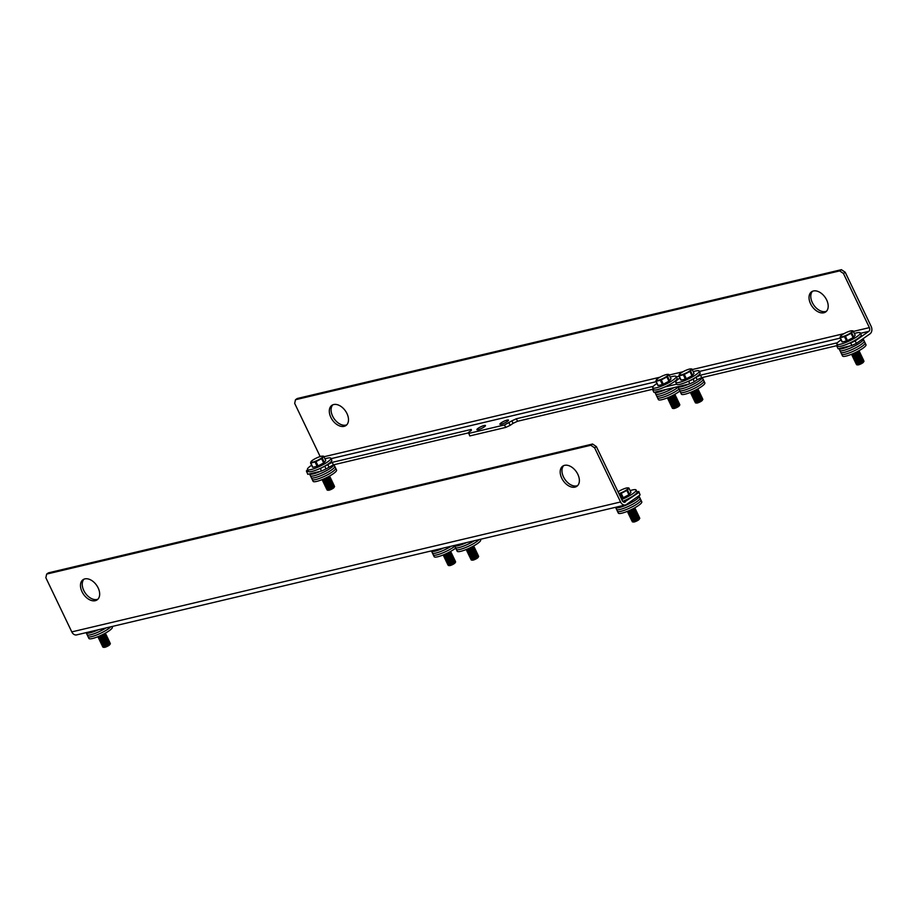 <?xml version="1.0" encoding="UTF-8"?>
<svg xmlns="http://www.w3.org/2000/svg" width="917" height="917" viewBox="0 0 917 917"><rect width="100%" height="100%" fill="white"/><g stroke="black" fill="none" stroke-linecap="round" stroke-linejoin="round"><path stroke-width="1.38" d="M477.665 556.138L478.296 556.16A4.138 0.791 154.4 0 1 478.617 556.47A4.138 0.791 154.4 0 1 476.187 558.304A4.138 0.791 154.4 0 1 472.301 559.897A4.138 0.791 154.4 0 1 471.292 559.978A4.138 0.791 154.4 0 1 471.258 559.53L471.625 559.026M471.464 560.012A3.932 0.745 -25.6 0 0 471.567 560.069A3.932 0.745 -25.6 0 0 471.751 560.092A3.932 0.745 -25.6 0 0 472.519 559.989A3.932 0.745 -25.6 0 0 478.422 556.894A3.932 0.745 -25.6 0 0 478.514 556.734A3.932 0.745 -25.6 0 0 478.536 556.619M472.977 546.314L472.713 546.681A3.152 0.596 154.4 0 1 467.979 549.157A3.152 0.596 154.4 0 1 467.361 549.237L466.512 549.799A4.218 0.802 154.4 0 0 466.742 550.28A4.218 0.802 154.4 0 0 467.567 550.166A4.218 0.802 154.4 0 0 473.906 546.853A4.218 0.802 154.4 0 0 473.676 546.36L472.966 546.337M473.906 546.853L473.241 547.77A3.152 0.596 154.4 0 1 468.495 550.246A3.152 0.596 154.4 0 1 467.876 550.326L466.742 550.28M473.493 547.426L474.204 547.449A4.218 0.802 154.4 0 1 474.433 547.942A4.218 0.802 154.4 0 1 468.094 551.255A4.218 0.802 154.4 0 1 467.269 551.369A4.218 0.802 154.4 0 1 467.028 550.888L467.452 550.315M474.433 547.942L473.757 548.859A3.152 0.596 154.4 0 1 469.023 551.335A3.152 0.596 154.4 0 1 468.404 551.415L467.269 551.369M474.009 548.515L474.719 548.538A4.218 0.802 154.4 0 1 474.949 549.031A4.218 0.802 154.4 0 1 468.621 552.343A4.218 0.802 154.4 0 1 467.785 552.458A4.218 0.802 154.4 0 1 467.555 551.977L467.979 551.404M474.949 549.031L474.284 549.948A3.152 0.596 154.4 0 1 469.538 552.424A3.152 0.596 154.4 0 1 468.919 552.504L467.785 552.458M474.536 549.604L475.247 549.627A4.218 0.802 154.4 0 1 475.476 550.12A4.218 0.802 154.4 0 1 469.137 553.432A4.218 0.802 154.4 0 1 468.312 553.547A4.218 0.802 154.4 0 1 468.071 553.066L468.495 552.492M475.476 550.12L474.8 551.037A3.152 0.596 154.4 0 1 470.066 553.513A3.152 0.596 154.4 0 1 469.447 553.604L468.312 553.547M475.052 550.693L475.763 550.716A4.218 0.802 154.4 0 1 475.992 551.209A4.218 0.802 154.4 0 1 469.664 554.533A4.218 0.802 154.4 0 1 468.828 554.636A4.218 0.802 154.4 0 1 468.598 554.155L469.023 553.581M475.992 551.209L475.327 552.126A3.152 0.596 154.4 0 1 470.581 554.602A3.152 0.596 154.4 0 1 469.962 554.693L468.828 554.636M475.579 551.782L476.29 551.805A4.218 0.802 154.4 0 1 476.519 552.298A4.218 0.802 154.4 0 1 470.18 555.622A4.218 0.802 154.4 0 1 469.355 555.725A4.218 0.802 154.4 0 1 469.114 555.243L469.538 554.67M476.519 552.298L475.843 553.215A3.152 0.596 154.4 0 1 471.109 555.691A3.152 0.596 154.4 0 1 470.49 555.782L469.355 555.725M476.095 552.871L476.806 552.894A4.218 0.802 154.4 0 1 477.046 553.387A4.218 0.802 154.4 0 1 470.708 556.711A4.218 0.802 154.4 0 1 469.871 556.814A4.218 0.802 154.4 0 1 469.642 556.332L470.066 555.759M477.046 553.387L476.37 554.304A3.152 0.596 154.4 0 1 471.636 556.779A3.152 0.596 154.4 0 1 471.006 556.871L469.871 556.814M476.622 553.96L477.333 553.983A4.218 0.802 154.4 0 1 477.562 554.476A4.218 0.802 154.4 0 1 471.223 557.8A4.218 0.802 154.4 0 1 470.398 557.903A4.218 0.802 154.4 0 1 470.169 557.421L470.581 556.848M477.562 554.476L476.886 555.393A3.152 0.596 154.4 0 1 472.152 557.868A3.152 0.596 154.4 0 1 471.533 557.96L470.398 557.903M477.138 555.049L477.849 555.072A4.218 0.802 154.4 0 1 478.089 555.564A4.218 0.802 154.4 0 1 471.751 558.889A4.218 0.802 154.4 0 1 470.914 558.992A4.218 0.802 154.4 0 1 470.685 558.51L471.109 557.937M478.089 555.564L477.413 556.481A3.152 0.596 154.4 0 1 472.679 558.957A3.152 0.596 154.4 0 1 472.049 559.049L470.914 558.992M478.422 556.894L477.929 557.57A3.152 0.596 154.4 0 1 473.195 560.046A3.152 0.596 154.4 0 1 472.576 560.138L471.751 560.092M478.055 557.398A3.187 0.608 154.4 0 1 476.232 558.82A3.187 0.608 154.4 0 1 473.183 560.081A3.187 0.608 154.4 0 1 472.37 560.127M472.335 546.658A4.218 0.802 154.4 0 1 467.578 548.939M458.099 545.707A13.01 2.476 154.4 0 1 454.5 545.638A13.01 2.476 -25.6 0 0 458.099 545.707A13.01 2.476 -25.6 0 0 466.604 542.566A13.01 2.476 154.4 0 1 458.099 545.707M458.993 547.575A13.01 2.476 154.4 0 1 455.394 547.495A13.01 2.476 -25.6 0 0 458.993 547.575A13.01 2.476 -25.6 0 0 474.33 540.743A13.01 2.476 154.4 0 1 458.993 547.575M459.887 549.443A13.01 2.476 154.4 0 1 456.288 549.363A13.01 2.476 -25.6 0 0 459.887 549.443A13.01 2.476 -25.6 0 0 479.087 539.609A13.01 2.476 154.4 0 1 459.887 549.443M480.313 539.322L480.646 539.998A13.01 2.476 154.4 0 1 474.032 545.73A13.01 2.476 154.4 0 1 460.781 551.312A13.01 2.476 154.4 0 1 457.182 551.232L454.419 545.455M454.649 561.582L455.268 561.617A4.138 0.791 154.4 0 1 455.6 561.915A4.138 0.791 154.4 0 1 453.158 563.76A4.138 0.791 154.4 0 1 449.284 565.353A4.138 0.791 154.4 0 1 448.275 565.422A4.138 0.791 154.4 0 1 448.241 564.987L448.608 564.471M448.436 565.457A3.932 0.745 -25.6 0 0 448.539 565.514A3.932 0.745 -25.6 0 0 448.734 565.548A3.932 0.745 -25.6 0 0 449.502 565.445A3.932 0.745 -25.6 0 0 455.405 562.35A3.932 0.745 -25.6 0 0 455.497 562.19A3.932 0.745 -25.6 0 0 455.52 562.064M449.96 551.759L449.697 552.126A3.152 0.596 154.4 0 1 444.963 554.613A3.152 0.596 154.4 0 1 444.344 554.693L443.496 555.243A4.218 0.802 154.4 0 0 443.725 555.736A4.218 0.802 154.4 0 0 444.55 555.622A4.218 0.802 154.4 0 0 450.889 552.298A4.218 0.802 154.4 0 0 450.66 551.816L449.949 551.782M450.889 552.298L450.213 553.215A3.152 0.596 154.4 0 1 445.479 555.702A3.152 0.596 154.4 0 1 444.86 555.782L443.725 555.736M450.465 552.871L451.175 552.905A4.218 0.802 154.4 0 1 451.416 553.387A4.218 0.802 154.4 0 1 445.077 556.711A4.218 0.802 154.4 0 1 444.241 556.825A4.218 0.802 154.4 0 1 444.011 556.332L444.436 555.759M451.416 553.387L450.74 554.304A3.152 0.596 154.4 0 1 446.006 556.791A3.152 0.596 154.4 0 1 445.387 556.871L444.241 556.825M450.992 553.96L451.703 553.994A4.218 0.802 154.4 0 1 451.932 554.476A4.218 0.802 154.4 0 1 445.593 557.8A4.218 0.802 154.4 0 1 444.768 557.914A4.218 0.802 154.4 0 1 444.539 557.421L444.951 556.848M451.932 554.476L451.256 555.393A3.152 0.596 154.4 0 1 446.522 557.88A3.152 0.596 154.4 0 1 445.903 557.96L444.768 557.914M451.508 555.049L452.23 555.083A4.218 0.802 154.4 0 1 452.459 555.564A4.218 0.802 154.4 0 1 446.12 558.889A4.218 0.802 154.4 0 1 445.284 559.003A4.218 0.802 154.4 0 1 445.054 558.51L445.479 557.937M452.459 555.564L451.783 556.481A3.152 0.596 154.4 0 1 447.049 558.969A3.152 0.596 154.4 0 1 446.43 559.049L445.284 559.003M452.035 556.138L452.746 556.172A4.218 0.802 154.4 0 1 452.975 556.653A4.218 0.802 154.4 0 1 446.636 559.978A4.218 0.802 154.4 0 1 445.811 560.092A4.218 0.802 154.4 0 1 445.582 559.599L446.006 559.026M452.975 556.653L452.31 557.57A3.152 0.596 154.4 0 1 447.565 560.058A3.152 0.596 154.4 0 1 446.946 560.138L445.811 560.092M452.562 557.227L453.273 557.261A4.218 0.802 154.4 0 1 453.502 557.742A4.218 0.802 154.4 0 1 447.164 561.066A4.218 0.802 154.4 0 1 446.338 561.181A4.218 0.802 154.4 0 1 446.098 560.688L446.522 560.115M453.502 557.742L452.826 558.659A3.152 0.596 154.4 0 1 448.092 561.147A3.152 0.596 154.4 0 1 447.473 561.227L446.338 561.181M453.078 558.315L453.789 558.35A4.218 0.802 154.4 0 1 454.018 558.831A4.218 0.802 154.4 0 1 447.679 562.155A4.218 0.802 154.4 0 1 446.854 562.27A4.218 0.802 154.4 0 1 446.625 561.777L447.049 561.204M454.018 558.831L453.353 559.748A3.152 0.596 154.4 0 1 448.608 562.236A3.152 0.596 154.4 0 1 447.989 562.316L446.854 562.27M453.606 559.404L454.316 559.439A4.218 0.802 154.4 0 1 454.545 559.92A4.218 0.802 154.4 0 1 448.207 563.244A4.218 0.802 154.4 0 1 447.381 563.359A4.218 0.802 154.4 0 1 447.141 562.866L447.565 562.293M454.545 559.92L453.869 560.837A3.152 0.596 154.4 0 1 449.135 563.325A3.152 0.596 154.4 0 1 448.516 563.405L447.381 563.359M454.121 560.493L454.832 560.528A4.218 0.802 154.4 0 1 455.061 561.009A4.218 0.802 154.4 0 1 448.734 564.333A4.218 0.802 154.4 0 1 447.897 564.448A4.218 0.802 154.4 0 1 447.668 563.955L448.092 563.382M455.061 561.009L454.396 561.926A3.152 0.596 154.4 0 1 449.651 564.413A3.152 0.596 154.4 0 1 449.032 564.494L447.897 564.448M455.405 562.35L454.912 563.015A3.152 0.596 154.4 0 1 450.178 565.502A3.152 0.596 154.4 0 1 449.559 565.583L448.734 565.548M455.038 562.855A3.187 0.608 154.4 0 1 453.216 564.264A3.187 0.608 154.4 0 1 450.167 565.525A3.187 0.608 154.4 0 1 449.353 565.571M449.319 552.103A4.218 0.802 154.4 0 1 444.562 554.384M435.082 551.163A13.01 2.476 154.4 0 1 431.483 551.083A13.01 2.476 -25.6 0 0 435.082 551.163A13.01 2.476 -25.6 0 0 443.587 548.011A13.01 2.476 154.4 0 1 435.082 551.163M435.976 553.031A13.01 2.476 154.4 0 1 432.377 552.951A13.01 2.476 -25.6 0 0 435.976 553.031A13.01 2.476 -25.6 0 0 451.313 546.188A13.01 2.476 154.4 0 1 435.976 553.031M436.87 554.9A13.01 2.476 154.4 0 1 433.271 554.819A13.01 2.476 -25.6 0 0 436.87 554.9A13.01 2.476 -25.6 0 0 454.786 546.234A13.01 2.476 154.4 0 1 436.87 554.9M455.68 548.102A13.01 2.476 154.4 0 1 437.764 556.768A13.01 2.476 154.4 0 1 434.165 556.688L431.391 550.899M701.872 399.033L702.502 399.067A4.138 0.791 154.4 0 1 702.835 399.365A4.138 0.791 154.4 0 1 700.393 401.21A4.138 0.791 154.4 0 1 696.507 402.804A4.138 0.791 154.4 0 1 695.499 402.872A4.138 0.791 154.4 0 1 695.464 402.437L695.843 401.921M695.671 402.907A3.932 0.745 -25.6 0 0 695.774 402.964A3.932 0.745 -25.6 0 0 695.957 402.999A3.932 0.745 -25.6 0 0 696.737 402.895A3.932 0.745 -25.6 0 0 702.64 399.801A3.932 0.745 -25.6 0 0 702.731 399.64A3.932 0.745 -25.6 0 0 702.743 399.514M692.186 392.063A3.152 0.596 154.4 0 1 691.567 392.144L690.719 392.694A4.218 0.802 154.4 0 0 690.959 393.187A4.218 0.802 154.4 0 0 691.785 393.072A4.218 0.802 154.4 0 0 698.124 389.748A4.218 0.802 154.4 0 0 697.894 389.267L696.931 389.576A3.152 0.596 154.4 0 1 692.186 392.063M698.124 389.748L697.447 390.665A3.152 0.596 154.4 0 1 692.713 393.152A3.152 0.596 154.4 0 1 692.094 393.233L690.959 393.187M697.699 390.321L698.41 390.355A4.218 0.802 154.4 0 1 698.651 390.837A4.218 0.802 154.4 0 1 692.312 394.161A4.218 0.802 154.4 0 1 691.475 394.276A4.218 0.802 154.4 0 1 691.246 393.783L691.67 393.21M698.651 390.837L697.975 391.754A3.152 0.596 154.4 0 1 693.241 394.241A3.152 0.596 154.4 0 1 692.61 394.321L691.475 394.276M698.227 391.41L698.937 391.444A4.218 0.802 154.4 0 1 699.167 391.926A4.218 0.802 154.4 0 1 692.828 395.25A4.218 0.802 154.4 0 1 692.003 395.365A4.218 0.802 154.4 0 1 691.773 394.872L692.186 394.299M699.167 391.926L698.49 392.843A3.152 0.596 154.4 0 1 693.756 395.33A3.152 0.596 154.4 0 1 693.137 395.41L692.003 395.365M698.743 392.499L699.453 392.533A4.218 0.802 154.4 0 1 699.694 393.015A4.218 0.802 154.4 0 1 693.355 396.339A4.218 0.802 154.4 0 1 692.518 396.453A4.218 0.802 154.4 0 1 692.289 395.961L692.713 395.387M699.694 393.015L699.018 393.932A3.152 0.596 154.4 0 1 694.284 396.419A3.152 0.596 154.4 0 1 693.653 396.499L692.518 396.453M699.27 393.588L699.98 393.622A4.218 0.802 154.4 0 1 700.21 394.104A4.218 0.802 154.4 0 1 693.871 397.428A4.218 0.802 154.4 0 1 693.046 397.542A4.218 0.802 154.4 0 1 692.816 397.05L693.229 396.476M700.21 394.104L699.533 395.021A3.152 0.596 154.4 0 1 694.799 397.508A3.152 0.596 154.4 0 1 694.18 397.588L693.046 397.542M699.786 394.677L700.496 394.711A4.218 0.802 154.4 0 1 700.737 395.193A4.218 0.802 154.4 0 1 694.398 398.517A4.218 0.802 154.4 0 1 693.561 398.631A4.218 0.802 154.4 0 1 693.332 398.138L693.756 397.565M700.737 395.193L700.061 396.11A3.152 0.596 154.4 0 1 695.327 398.597A3.152 0.596 154.4 0 1 694.708 398.677L693.561 398.631M700.313 395.766L701.024 395.8A4.218 0.802 154.4 0 1 701.253 396.282A4.218 0.802 154.4 0 1 694.914 399.606A4.218 0.802 154.4 0 1 694.089 399.72A4.218 0.802 154.4 0 1 693.86 399.227L694.272 398.654M701.253 396.282L700.577 397.199A3.152 0.596 154.4 0 1 695.843 399.686A3.152 0.596 154.4 0 1 695.224 399.766L694.089 399.72M700.829 396.855L701.539 396.889A4.218 0.802 154.4 0 1 701.78 397.37A4.218 0.802 154.4 0 1 695.441 400.695A4.218 0.802 154.4 0 1 694.605 400.809A4.218 0.802 154.4 0 1 694.375 400.316L694.799 399.743M701.78 397.37L701.104 398.287A3.152 0.596 154.4 0 1 696.37 400.775A3.152 0.596 154.4 0 1 695.751 400.855L694.605 400.809M701.356 397.944L702.067 397.978A4.218 0.802 154.4 0 1 702.296 398.459A4.218 0.802 154.4 0 1 695.957 401.784A4.218 0.802 154.4 0 1 695.132 401.898A4.218 0.802 154.4 0 1 694.903 401.405L695.315 400.832M702.296 398.459L701.62 399.376A3.152 0.596 154.4 0 1 696.886 401.864A3.152 0.596 154.4 0 1 696.267 401.944L695.132 401.898M702.64 399.801L702.147 400.465A3.152 0.596 154.4 0 1 697.413 402.953A3.152 0.596 154.4 0 1 696.794 403.033L695.957 402.999M702.262 400.305A3.187 0.608 154.4 0 1 700.45 401.715A3.187 0.608 154.4 0 1 697.401 402.976A3.187 0.608 154.4 0 1 696.588 403.022M696.553 389.553A4.218 0.802 154.4 0 1 691.796 391.834M679.371 374.354L679.348 374.377A6.683 1.272 154.4 0 1 679.371 374.354A6.683 1.272 154.4 0 1 683.52 371.454A6.683 1.272 154.4 0 1 689.401 369.092A6.683 1.272 154.4 0 1 690.719 368.921A6.683 1.272 154.4 0 1 691.097 369.666A6.683 1.272 154.4 0 1 686.925 372.589A6.683 1.272 154.4 0 1 681.044 374.95A6.683 1.272 154.4 0 1 679.348 374.377M680.219 373.781L678.844 375.729L680.895 380.028A7.416 1.41 154.4 0 0 681.171 380.119L679.119 375.821L683.337 374.824L685.4 379.111L681.171 380.119M683.337 374.824A7.416 1.41 -25.6 0 0 684.3 374.434L689.905 371.488L691.968 375.787L686.352 378.732A7.416 1.41 154.4 0 1 685.4 379.111M686.352 378.732L684.3 374.434M689.905 371.488A7.416 1.41 -25.6 0 0 690.593 371.007L691.968 369.07L694.031 373.357L692.644 375.305A7.416 1.41 154.4 0 1 691.968 375.787M692.644 375.305L690.593 371.007M691.097 369.666L691.968 369.07A7.416 1.41 -25.6 0 0 691.693 368.966L690.879 368.932M682.305 388.613A13.01 2.476 154.4 0 1 678.718 388.533A13.01 2.476 -25.6 0 0 682.305 388.613A13.01 2.476 -25.6 0 0 695.04 383.317A13.01 2.476 -25.6 0 0 702.216 377.54A13.01 2.476 154.4 0 1 695.04 383.317A13.01 2.476 154.4 0 1 682.305 388.613M702.284 377.517L704.852 382.893A13.01 2.476 154.4 0 1 698.25 388.625A13.01 2.476 154.4 0 1 684.999 394.218A13.01 2.476 154.4 0 1 681.4 394.138L680.506 392.27A13.01 2.476 -25.6 0 0 684.093 392.35A13.01 2.476 -25.6 0 0 697.356 386.756A13.01 2.476 -25.6 0 0 703.958 381.025A13.01 2.476 154.4 0 1 697.356 386.756A13.01 2.476 154.4 0 1 684.093 392.35A13.01 2.476 154.4 0 1 680.506 392.27L679.612 390.401A13.01 2.476 -25.6 0 0 683.199 390.482A13.01 2.476 -25.6 0 0 696.462 384.888A13.01 2.476 -25.6 0 0 703.064 379.157A13.01 2.476 154.4 0 1 696.462 384.888A13.01 2.476 154.4 0 1 683.199 390.482A13.01 2.476 154.4 0 1 679.612 390.401L677.823 386.676A13.01 2.476 -25.6 0 0 681.411 386.745A13.01 2.476 -25.6 0 0 688.965 384.04M699.19 371.064L700.084 372.932A13.01 2.476 154.4 0 1 693.47 378.664A13.01 2.476 154.4 0 1 680.219 384.257A13.01 2.476 154.4 0 1 676.631 384.177L675.737 382.309A13.01 2.476 -25.6 0 0 679.325 382.389A13.01 2.476 -25.6 0 0 692.576 376.807A13.01 2.476 -25.6 0 0 699.19 371.064A13.01 2.476 -25.6 0 0 695.59 370.995A13.01 2.476 -25.6 0 0 693.218 371.672M679.944 378.033A13.01 2.476 -25.6 0 0 675.737 382.309M678.855 404.489L679.486 404.512A4.138 0.791 154.4 0 1 679.806 404.821A4.138 0.791 154.4 0 1 677.376 406.655A4.138 0.791 154.4 0 1 673.491 408.248A4.138 0.791 154.4 0 1 672.482 408.329A4.138 0.791 154.4 0 1 672.448 407.882L672.826 407.377M672.654 408.352A3.932 0.745 -25.6 0 0 672.757 408.42A3.932 0.745 -25.6 0 0 672.94 408.443A3.932 0.745 -25.6 0 0 673.72 408.34A3.932 0.745 -25.6 0 0 679.623 405.245A3.932 0.745 -25.6 0 0 679.715 405.085A3.932 0.745 -25.6 0 0 679.726 404.97M675.107 395.193A4.218 0.802 154.4 0 1 668.768 398.517A4.218 0.802 154.4 0 1 667.943 398.631L669.078 398.677A3.152 0.596 154.4 0 0 669.697 398.597A3.152 0.596 154.4 0 0 674.431 396.11L675.107 395.193A4.218 0.802 154.4 0 0 674.878 394.711L673.915 395.021A3.152 0.596 154.4 0 1 669.169 397.508A3.152 0.596 154.4 0 1 668.55 397.588L668.103 397.577M667.943 398.631A4.218 0.802 154.4 0 1 667.702 398.15L668.126 397.577M674.683 395.766L675.393 395.8A4.218 0.802 154.4 0 1 675.623 396.282A4.218 0.802 154.4 0 1 669.284 399.606A4.218 0.802 154.4 0 1 668.459 399.72A4.218 0.802 154.4 0 1 668.229 399.239L668.653 398.666M675.623 396.282L674.958 397.199A3.152 0.596 154.4 0 1 670.212 399.686A3.152 0.596 154.4 0 1 669.593 399.766L668.459 399.72M675.21 396.855L675.921 396.889A4.218 0.802 154.4 0 1 676.15 397.37A4.218 0.802 154.4 0 1 669.811 400.695A4.218 0.802 154.4 0 1 668.986 400.809A4.218 0.802 154.4 0 1 668.745 400.328L669.169 399.755M676.15 397.37L675.474 398.287A3.152 0.596 154.4 0 1 670.74 400.775A3.152 0.596 154.4 0 1 670.121 400.855L668.986 400.809M675.726 397.944L676.437 397.978A4.218 0.802 154.4 0 1 676.666 398.459A4.218 0.802 154.4 0 1 670.338 401.784A4.218 0.802 154.4 0 1 669.502 401.898A4.218 0.802 154.4 0 1 669.272 401.417L669.697 400.844M676.666 398.459L676.001 399.376A3.152 0.596 154.4 0 1 671.255 401.864A3.152 0.596 154.4 0 1 670.636 401.944L669.502 401.898M676.253 399.033L676.964 399.067A4.218 0.802 154.4 0 1 677.193 399.548A4.218 0.802 154.4 0 1 670.854 402.872A4.218 0.802 154.4 0 1 670.029 402.987A4.218 0.802 154.4 0 1 669.788 402.506L670.212 401.933M677.193 399.548L676.517 400.465A3.152 0.596 154.4 0 1 671.783 402.953A3.152 0.596 154.4 0 1 671.164 403.033L670.029 402.987M676.769 400.121L677.48 400.156A4.218 0.802 154.4 0 1 677.709 400.637A4.218 0.802 154.4 0 1 671.382 403.961A4.218 0.802 154.4 0 1 670.545 404.076A4.218 0.802 154.4 0 1 670.316 403.595L670.74 403.022M677.709 400.637L677.044 401.554A3.152 0.596 154.4 0 1 672.299 404.042A3.152 0.596 154.4 0 1 671.68 404.122L670.545 404.076M677.296 401.21L678.007 401.245A4.218 0.802 154.4 0 1 678.236 401.726A4.218 0.802 154.4 0 1 671.897 405.05A4.218 0.802 154.4 0 1 671.072 405.165A4.218 0.802 154.4 0 1 670.831 404.684L671.255 404.11M678.236 401.726L677.56 402.643A3.152 0.596 154.4 0 1 672.826 405.131A3.152 0.596 154.4 0 1 672.207 405.211L671.072 405.165M677.812 402.311L678.523 402.334A4.218 0.802 154.4 0 1 678.763 402.815A4.218 0.802 154.4 0 1 672.425 406.139A4.218 0.802 154.4 0 1 671.588 406.254A4.218 0.802 154.4 0 1 671.359 405.772L671.783 405.199M678.763 402.815L678.087 403.744A3.152 0.596 154.4 0 1 673.353 406.22A3.152 0.596 154.4 0 1 672.723 406.3L671.588 406.254M678.339 403.4L679.05 403.423A4.218 0.802 154.4 0 1 679.279 403.916A4.218 0.802 154.4 0 1 672.94 407.228A4.218 0.802 154.4 0 1 672.115 407.343A4.218 0.802 154.4 0 1 671.886 406.861L672.299 406.288M679.279 403.916L678.603 404.833A3.152 0.596 154.4 0 1 673.869 407.308A3.152 0.596 154.4 0 1 673.25 407.389L672.115 407.343M679.623 405.245L679.13 405.922A3.152 0.596 154.4 0 1 674.396 408.397A3.152 0.596 154.4 0 1 673.766 408.478L672.94 408.443M679.245 405.75A3.187 0.608 154.4 0 1 677.434 407.171A3.187 0.608 154.4 0 1 674.385 408.432A3.187 0.608 154.4 0 1 673.571 408.478M673.537 395.009A4.218 0.802 154.4 0 1 668.78 397.29M656.343 379.81L656.331 379.833A6.683 1.272 154.4 0 1 656.343 379.81A6.683 1.272 154.4 0 1 660.504 376.898A6.683 1.272 154.4 0 1 666.384 374.549A6.683 1.272 154.4 0 1 667.691 374.365A6.683 1.272 154.4 0 1 668.08 375.11A6.683 1.272 154.4 0 1 663.908 378.033A6.683 1.272 154.4 0 1 658.028 380.395A6.683 1.272 154.4 0 1 656.331 379.833L656.343 379.81M657.202 379.237L655.815 381.185L657.879 385.472A7.416 1.41 154.4 0 0 658.154 385.564L656.102 381.277L660.32 380.268L662.383 384.567L658.154 385.564M660.32 380.268A7.416 1.41 -25.6 0 0 661.283 379.89L666.888 376.944L668.94 381.231L663.335 384.177A7.416 1.41 154.4 0 1 662.383 384.567M663.335 384.177L661.283 379.89M666.888 376.944A7.416 1.41 -25.6 0 0 667.576 376.463L668.952 374.514L671.003 378.801L669.628 380.75A7.416 1.41 154.4 0 1 668.94 381.231M669.628 380.75L667.576 376.463M668.08 375.11L668.952 374.514A7.416 1.41 -25.6 0 0 668.676 374.423L667.863 374.388M659.289 394.058A13.01 2.476 154.4 0 1 655.701 393.978A13.01 2.476 -25.6 0 0 659.289 394.058A13.01 2.476 -25.6 0 0 674.087 387.559A13.01 2.476 154.4 0 1 659.289 394.058M679.898 390.997A13.01 2.476 154.4 0 1 661.971 399.663A13.01 2.476 154.4 0 1 658.383 399.583L657.489 397.714A13.01 2.476 -25.6 0 0 661.077 397.795A13.01 2.476 -25.6 0 0 679.004 389.129A13.01 2.476 154.4 0 1 661.077 397.795A13.01 2.476 154.4 0 1 657.489 397.714L656.595 395.846A13.01 2.476 -25.6 0 0 660.183 395.926A13.01 2.476 -25.6 0 0 678.11 387.261A13.01 2.476 154.4 0 1 660.183 395.926A13.01 2.476 154.4 0 1 656.595 395.846L654.807 392.121A13.01 2.476 -25.6 0 0 658.395 392.189A13.01 2.476 -25.6 0 0 665.937 389.484M676.173 376.52L677.067 378.389A13.01 2.476 154.4 0 1 670.453 384.12A13.01 2.476 154.4 0 1 657.202 389.702A13.01 2.476 154.4 0 1 653.603 389.622L652.709 387.753A13.01 2.476 -25.6 0 0 656.308 387.834A13.01 2.476 -25.6 0 0 669.559 382.251A13.01 2.476 -25.6 0 0 676.173 376.52A13.01 2.476 -25.6 0 0 672.574 376.44A13.01 2.476 -25.6 0 0 670.201 377.116M656.927 383.478A13.01 2.476 -25.6 0 0 652.709 387.753M638.794 517.99L639.424 518.013A4.138 0.791 154.4 0 1 639.745 518.323A4.138 0.791 154.4 0 1 637.315 520.157A4.138 0.791 154.4 0 1 633.429 521.75A4.138 0.791 154.4 0 1 632.421 521.83A4.138 0.791 154.4 0 1 632.386 521.383L632.764 520.879M632.592 521.865A3.932 0.745 -25.6 0 0 632.696 521.922A3.932 0.745 -25.6 0 0 632.879 521.956A3.932 0.745 -25.6 0 0 633.647 521.853A3.932 0.745 -25.6 0 0 639.55 518.747A3.932 0.745 -25.6 0 0 639.642 518.586A3.932 0.745 -25.6 0 0 639.665 518.472M635.045 508.706A4.218 0.802 154.4 0 1 628.707 512.018A4.218 0.802 154.4 0 1 627.87 512.133L629.005 512.19A3.152 0.596 154.4 0 0 629.635 512.099A3.152 0.596 154.4 0 0 634.369 509.623L635.045 508.706A4.218 0.802 154.4 0 0 634.805 508.213L633.842 508.534A3.152 0.596 154.4 0 1 629.108 511.01A3.152 0.596 154.4 0 1 628.489 511.09L628.042 511.078M627.87 512.133A4.218 0.802 154.4 0 1 627.641 511.652L628.065 511.078M634.621 509.279L635.332 509.302A4.218 0.802 154.4 0 1 635.561 509.795A4.218 0.802 154.4 0 1 629.222 513.119A4.218 0.802 154.4 0 1 628.397 513.222A4.218 0.802 154.4 0 1 628.168 512.741L628.581 512.167M635.561 509.795L634.885 510.712A3.152 0.596 154.4 0 1 630.151 513.188A3.152 0.596 154.4 0 1 629.532 513.279L628.397 513.222M635.137 510.368L635.848 510.391A4.218 0.802 154.4 0 1 636.089 510.884A4.218 0.802 154.4 0 1 629.75 514.208A4.218 0.802 154.4 0 1 628.913 514.311A4.218 0.802 154.4 0 1 628.684 513.829L629.108 513.256M636.089 510.884L635.412 511.801A3.152 0.596 154.4 0 1 630.678 514.277A3.152 0.596 154.4 0 1 630.048 514.368L628.913 514.311M635.664 511.457L636.375 511.48A4.218 0.802 154.4 0 1 636.604 511.973A4.218 0.802 154.4 0 1 630.266 515.297A4.218 0.802 154.4 0 1 629.44 515.4A4.218 0.802 154.4 0 1 629.211 514.918L629.624 514.345M636.604 511.973L635.928 512.89A3.152 0.596 154.4 0 1 631.194 515.365A3.152 0.596 154.4 0 1 630.575 515.457L629.44 515.4M636.18 512.546L636.891 512.569A4.218 0.802 154.4 0 1 637.132 513.062A4.218 0.802 154.4 0 1 630.793 516.386A4.218 0.802 154.4 0 1 629.956 516.489A4.218 0.802 154.4 0 1 629.727 516.007L630.151 515.434M637.132 513.062L636.455 513.978A3.152 0.596 154.4 0 1 631.721 516.454A3.152 0.596 154.4 0 1 631.102 516.546L629.956 516.489M636.707 513.635L637.418 513.658A4.218 0.802 154.4 0 1 637.647 514.15A4.218 0.802 154.4 0 1 631.309 517.475A4.218 0.802 154.4 0 1 630.483 517.578A4.218 0.802 154.4 0 1 630.254 517.096L630.667 516.523M637.647 514.15L636.971 515.067A3.152 0.596 154.4 0 1 632.237 517.543A3.152 0.596 154.4 0 1 631.618 517.635L630.483 517.578M637.223 514.724L637.934 514.746A4.218 0.802 154.4 0 1 638.175 515.239A4.218 0.802 154.4 0 1 631.836 518.563A4.218 0.802 154.4 0 1 630.999 518.667A4.218 0.802 154.4 0 1 630.77 518.185L631.194 517.612M638.175 515.239L637.498 516.156A3.152 0.596 154.4 0 1 632.764 518.632A3.152 0.596 154.4 0 1 632.145 518.724L630.999 518.667M637.751 515.812L638.461 515.835A4.218 0.802 154.4 0 1 638.691 516.328A4.218 0.802 154.4 0 1 632.352 519.652A4.218 0.802 154.4 0 1 631.526 519.756A4.218 0.802 154.4 0 1 631.297 519.274L631.71 518.701M638.691 516.328L638.014 517.245A3.152 0.596 154.4 0 1 633.28 519.721A3.152 0.596 154.4 0 1 632.661 519.813L631.526 519.756M638.266 516.901L638.989 516.924A4.218 0.802 154.4 0 1 639.218 517.417A4.218 0.802 154.4 0 1 632.879 520.741A4.218 0.802 154.4 0 1 632.042 520.845A4.218 0.802 154.4 0 1 631.813 520.363L632.237 519.79M639.218 517.417L638.541 518.334A3.152 0.596 154.4 0 1 633.807 520.81A3.152 0.596 154.4 0 1 633.188 520.902L632.042 520.845M639.55 518.747L639.069 519.423A3.152 0.596 154.4 0 1 634.323 521.899A3.152 0.596 154.4 0 1 633.704 521.991L632.879 521.956M639.183 519.263A3.187 0.608 154.4 0 1 637.361 520.673A3.187 0.608 154.4 0 1 634.312 521.933A3.187 0.608 154.4 0 1 633.509 521.979M633.464 508.511A4.218 0.802 154.4 0 1 628.707 510.792M618.047 491.821A6.683 1.272 154.4 0 1 620.442 490.412A6.683 1.272 154.4 0 1 626.322 488.05A6.683 1.272 154.4 0 1 627.629 487.867A6.683 1.272 154.4 0 1 628.019 488.612A6.683 1.272 154.4 0 1 623.835 491.546A6.683 1.272 154.4 0 1 618.918 493.633M618.975 493.759L620.259 493.782L622.311 498.069L621.164 498.344M620.259 493.782A7.416 1.41 -25.6 0 0 621.222 493.392L626.827 490.446L628.879 494.733L623.273 497.679A7.416 1.41 154.4 0 1 622.311 498.069M623.273 497.679L621.222 493.392M626.827 490.446A7.416 1.41 -25.6 0 0 627.503 489.965L628.89 488.016L630.942 492.314L629.566 494.252A7.416 1.41 154.4 0 1 628.879 494.733M629.566 494.252L627.503 489.965M628.019 488.612L628.89 488.016A7.416 1.41 -25.6 0 0 628.615 487.924L627.79 487.89M619.227 507.571A13.01 2.476 154.4 0 1 615.628 507.491A13.01 2.476 -25.6 0 0 619.227 507.571A13.01 2.476 -25.6 0 0 632.478 501.977A13.01 2.476 -25.6 0 0 639.092 496.246A13.01 2.476 154.4 0 1 632.478 501.977A13.01 2.476 154.4 0 1 619.227 507.571M620.121 509.428A13.01 2.476 154.4 0 1 616.522 509.348A13.01 2.476 -25.6 0 0 620.121 509.428A13.01 2.476 -25.6 0 0 633.372 503.846A13.01 2.476 -25.6 0 0 639.986 498.114A13.01 2.476 154.4 0 1 633.372 503.846A13.01 2.476 154.4 0 1 620.121 509.428M621.015 511.296A13.01 2.476 154.4 0 1 617.416 511.216A13.01 2.476 -25.6 0 0 621.015 511.296A13.01 2.476 -25.6 0 0 634.266 505.714A13.01 2.476 -25.6 0 0 640.88 499.983A13.01 2.476 154.4 0 1 634.266 505.714A13.01 2.476 154.4 0 1 621.015 511.296M638.874 495.788L641.774 501.851A13.01 2.476 154.4 0 1 635.16 507.582A13.01 2.476 154.4 0 1 621.909 513.165A13.01 2.476 154.4 0 1 618.31 513.084L615.548 507.307M621.726 499.513A13.01 2.476 -25.6 0 0 636.1 490.022A13.01 2.476 -25.6 0 0 632.512 489.942A13.01 2.476 -25.6 0 0 630.139 490.629M636.1 490.022L637.006 491.89A13.01 2.476 154.4 0 1 622.689 501.358M109.364 643.321L109.994 643.356A4.138 0.791 154.4 0 1 110.315 643.665A4.138 0.791 154.4 0 1 107.885 645.499A4.138 0.791 154.4 0 1 103.999 647.093A4.138 0.791 154.4 0 1 102.991 647.173A4.138 0.791 154.4 0 1 102.956 646.726L103.334 646.221M103.162 647.196A3.932 0.745 -25.6 0 0 103.266 647.264A3.932 0.745 -25.6 0 0 103.449 647.287A3.932 0.745 -25.6 0 0 104.217 647.184A3.932 0.745 -25.6 0 0 110.12 644.089A3.932 0.745 -25.6 0 0 110.223 643.929A3.932 0.745 -25.6 0 0 110.235 643.814M104.687 633.509L104.412 633.865A3.152 0.596 154.4 0 1 99.678 636.352A3.152 0.596 154.4 0 1 99.059 636.432L98.211 636.994A4.218 0.802 154.4 0 0 98.44 637.475A4.218 0.802 154.4 0 0 99.277 637.361A4.218 0.802 154.4 0 0 105.615 634.037A4.218 0.802 154.4 0 0 105.375 633.555L104.664 633.521M105.615 634.037L104.939 634.954A3.152 0.596 154.4 0 1 100.205 637.441A3.152 0.596 154.4 0 1 99.586 637.521L98.44 637.475M105.191 634.61L105.902 634.644A4.218 0.802 154.4 0 1 106.131 635.126A4.218 0.802 154.4 0 1 99.793 638.45A4.218 0.802 154.4 0 1 98.967 638.564A4.218 0.802 154.4 0 1 98.738 638.083L99.151 637.51M106.131 635.126L105.455 636.043A3.152 0.596 154.4 0 1 100.721 638.53A3.152 0.596 154.4 0 1 100.102 638.61L98.967 638.564M105.707 635.699L106.418 635.733A4.218 0.802 154.4 0 1 106.659 636.215A4.218 0.802 154.4 0 1 100.32 639.539A4.218 0.802 154.4 0 1 99.483 639.653A4.218 0.802 154.4 0 1 99.254 639.172L99.678 638.599M106.659 636.215L105.982 637.132A3.152 0.596 154.4 0 1 101.248 639.619A3.152 0.596 154.4 0 1 100.629 639.699L99.483 639.653M106.234 636.788L106.945 636.822A4.218 0.802 154.4 0 1 107.174 637.304A4.218 0.802 154.4 0 1 100.836 640.628A4.218 0.802 154.4 0 1 100.01 640.742A4.218 0.802 154.4 0 1 99.781 640.261L100.194 639.688M107.174 637.304L106.498 638.221A3.152 0.596 154.4 0 1 101.764 640.708A3.152 0.596 154.4 0 1 101.145 640.788L100.01 640.742M106.75 637.877L107.472 637.911A4.218 0.802 154.4 0 1 107.702 638.392A4.218 0.802 154.4 0 1 101.363 641.717A4.218 0.802 154.4 0 1 100.526 641.831A4.218 0.802 154.4 0 1 100.297 641.35L100.721 640.777M107.702 638.392L107.025 639.309A3.152 0.596 154.4 0 1 102.291 641.797A3.152 0.596 154.4 0 1 101.672 641.877L100.526 641.831M107.278 638.966L107.988 639A4.218 0.802 154.4 0 1 108.217 639.481A4.218 0.802 154.4 0 1 101.879 642.806A4.218 0.802 154.4 0 1 101.053 642.92A4.218 0.802 154.4 0 1 100.824 642.439L101.248 641.866M108.217 639.481L107.553 640.398A3.152 0.596 154.4 0 1 102.807 642.886A3.152 0.596 154.4 0 1 102.188 642.966L101.053 642.92M107.805 640.055L108.515 640.089A4.218 0.802 154.4 0 1 108.745 640.57A4.218 0.802 154.4 0 1 102.406 643.894A4.218 0.802 154.4 0 1 101.581 644.009A4.218 0.802 154.4 0 1 101.34 643.528L101.764 642.955M108.745 640.57L108.068 641.487A3.152 0.596 154.4 0 1 103.334 643.975A3.152 0.596 154.4 0 1 102.715 644.055L101.581 644.009M108.321 641.143L109.031 641.178A4.218 0.802 154.4 0 1 109.261 641.659A4.218 0.802 154.4 0 1 102.922 644.983A4.218 0.802 154.4 0 1 102.096 645.098A4.218 0.802 154.4 0 1 101.867 644.617L102.291 644.043M109.261 641.659L108.596 642.576A3.152 0.596 154.4 0 1 103.85 645.064A3.152 0.596 154.4 0 1 103.231 645.144L102.096 645.098M108.848 642.232L109.559 642.267A4.218 0.802 154.4 0 1 109.788 642.748A4.218 0.802 154.4 0 1 103.449 646.072A4.218 0.802 154.4 0 1 102.624 646.187A4.218 0.802 154.4 0 1 102.383 645.706L102.807 645.132M109.788 642.748L109.112 643.665A3.152 0.596 154.4 0 1 104.378 646.153A3.152 0.596 154.4 0 1 103.759 646.233L102.624 646.187M110.12 644.089L109.639 644.754A3.152 0.596 154.4 0 1 104.893 647.242A3.152 0.596 154.4 0 1 104.274 647.322L103.449 647.287M109.753 644.594A3.187 0.608 154.4 0 1 107.942 646.015A3.187 0.608 154.4 0 1 104.882 647.276A3.187 0.608 154.4 0 1 104.079 647.322M104.034 633.853A4.218 0.802 154.4 0 1 99.277 636.123M89.797 632.902A13.01 2.476 154.4 0 1 86.198 632.822A13.01 2.476 -25.6 0 0 89.797 632.902A13.01 2.476 -25.6 0 0 98.314 629.761A13.01 2.476 154.4 0 1 89.797 632.902M90.691 634.77A13.01 2.476 154.4 0 1 87.092 634.69A13.01 2.476 -25.6 0 0 90.691 634.77A13.01 2.476 -25.6 0 0 106.028 627.927A13.01 2.476 154.4 0 1 90.691 634.77M91.585 636.639A13.01 2.476 154.4 0 1 87.998 636.558A13.01 2.476 -25.6 0 0 91.585 636.639A13.01 2.476 -25.6 0 0 110.785 626.804A13.01 2.476 154.4 0 1 91.585 636.639M112.023 626.517L112.344 627.182A13.01 2.476 154.4 0 1 105.73 632.925A13.01 2.476 154.4 0 1 92.479 638.507A13.01 2.476 154.4 0 1 88.892 638.427L86.118 632.65M863.012 360.885L863.631 360.92A4.138 0.791 154.4 0 1 863.963 361.218A4.138 0.791 154.4 0 1 861.522 363.063A4.138 0.791 154.4 0 1 857.647 364.657A4.138 0.791 154.4 0 1 856.638 364.725A4.138 0.791 154.4 0 1 856.604 364.29L856.971 363.774M856.799 364.76A3.932 0.745 -25.6 0 0 856.902 364.817A3.932 0.745 -25.6 0 0 857.097 364.851A3.932 0.745 -25.6 0 0 857.865 364.748A3.932 0.745 -25.6 0 0 863.768 361.653A3.932 0.745 -25.6 0 0 863.86 361.493A3.932 0.745 -25.6 0 0 863.883 361.367M858.323 351.062L858.06 351.429A3.152 0.596 154.4 0 1 853.326 353.916A3.152 0.596 154.4 0 1 852.707 353.996L852.248 353.973M858.312 351.085L859.023 351.119A4.218 0.802 154.4 0 1 859.252 351.601A4.218 0.802 154.4 0 1 852.913 354.925A4.218 0.802 154.4 0 1 852.088 355.039A4.218 0.802 154.4 0 1 851.859 354.547L852.271 353.973M859.252 351.601L858.576 352.518A3.152 0.596 154.4 0 1 853.842 355.005A3.152 0.596 154.4 0 1 853.223 355.085L852.088 355.039M858.828 352.174L859.538 352.208A4.218 0.802 154.4 0 1 859.779 352.69A4.218 0.802 154.4 0 1 853.44 356.014A4.218 0.802 154.4 0 1 852.604 356.128A4.218 0.802 154.4 0 1 852.374 355.636L852.799 355.062M859.779 352.69L859.103 353.607A3.152 0.596 154.4 0 1 854.369 356.094A3.152 0.596 154.4 0 1 853.75 356.174L852.604 356.128M859.355 353.263L860.066 353.297A4.218 0.802 154.4 0 1 860.295 353.779A4.218 0.802 154.4 0 1 853.956 357.103A4.218 0.802 154.4 0 1 853.131 357.217A4.218 0.802 154.4 0 1 852.902 356.724L853.314 356.151M860.295 353.779L859.619 354.696A3.152 0.596 154.4 0 1 854.885 357.183A3.152 0.596 154.4 0 1 854.266 357.263L853.131 357.217M859.871 354.352L860.593 354.386A4.218 0.802 154.4 0 1 860.822 354.868A4.218 0.802 154.4 0 1 854.484 358.192A4.218 0.802 154.4 0 1 853.647 358.306A4.218 0.802 154.4 0 1 853.418 357.813L853.842 357.24M860.822 354.868L860.146 355.785A3.152 0.596 154.4 0 1 855.412 358.272A3.152 0.596 154.4 0 1 854.793 358.352L853.647 358.306M860.398 355.441L861.109 355.475A4.218 0.802 154.4 0 1 861.338 355.956A4.218 0.802 154.4 0 1 854.999 359.281A4.218 0.802 154.4 0 1 854.174 359.395A4.218 0.802 154.4 0 1 853.945 358.902L854.369 358.329M861.338 355.956L860.673 356.873A3.152 0.596 154.4 0 1 855.928 359.361A3.152 0.596 154.4 0 1 855.309 359.441L854.174 359.395M860.925 356.53L861.636 356.564A4.218 0.802 154.4 0 1 861.865 357.045A4.218 0.802 154.4 0 1 855.527 360.37A4.218 0.802 154.4 0 1 854.701 360.484A4.218 0.802 154.4 0 1 854.461 359.991L854.885 359.418M861.865 357.045L861.189 357.962A3.152 0.596 154.4 0 1 856.455 360.45A3.152 0.596 154.4 0 1 855.836 360.53L854.701 360.484M861.441 357.619L862.152 357.653A4.218 0.802 154.4 0 1 862.381 358.134A4.218 0.802 154.4 0 1 856.042 361.458A4.218 0.802 154.4 0 1 855.217 361.573A4.218 0.802 154.4 0 1 854.988 361.08L855.412 360.507M862.381 358.134L861.716 359.051A3.152 0.596 154.4 0 1 856.971 361.539A3.152 0.596 154.4 0 1 856.352 361.619L855.217 361.573M861.969 358.707L862.679 358.742A4.218 0.802 154.4 0 1 862.908 359.223A4.218 0.802 154.4 0 1 856.57 362.547A4.218 0.802 154.4 0 1 855.744 362.662A4.218 0.802 154.4 0 1 855.504 362.169L855.928 361.596M862.908 359.223L862.232 360.14A3.152 0.596 154.4 0 1 857.498 362.628A3.152 0.596 154.4 0 1 856.879 362.708L855.744 362.662M862.484 359.796L863.195 359.831A4.218 0.802 154.4 0 1 863.424 360.312A4.218 0.802 154.4 0 1 857.097 363.636A4.218 0.802 154.4 0 1 856.26 363.751A4.218 0.802 154.4 0 1 856.031 363.258L856.455 362.685M863.424 360.312L862.759 361.229A3.152 0.596 154.4 0 1 858.014 363.717A3.152 0.596 154.4 0 1 857.395 363.797L856.26 363.751M863.768 361.653L863.275 362.318A3.152 0.596 154.4 0 1 858.541 364.806A3.152 0.596 154.4 0 1 857.922 364.886L857.097 364.851M863.401 362.158A3.187 0.608 154.4 0 1 861.579 363.579A3.187 0.608 154.4 0 1 858.53 364.828A3.187 0.608 154.4 0 1 857.716 364.874M857.682 351.406A4.218 0.802 154.4 0 1 852.925 353.687M840.499 336.207L840.476 336.23A6.683 1.272 154.4 0 1 840.499 336.207A6.683 1.272 154.4 0 1 844.66 333.307A6.683 1.272 154.4 0 1 850.529 330.945A6.683 1.272 154.4 0 1 851.847 330.773A6.683 1.272 154.4 0 1 852.225 331.518A6.683 1.272 154.4 0 1 848.053 334.441A6.683 1.272 154.4 0 1 842.173 336.803A6.683 1.272 154.4 0 1 840.476 336.23M841.347 335.633L839.972 337.582L842.024 341.881A7.416 1.41 154.4 0 0 842.299 341.972L840.247 337.674L844.477 336.677L846.529 340.964L842.299 341.972M844.477 336.677A7.416 1.41 -25.6 0 0 845.428 336.287L851.033 333.341L853.097 337.639L847.491 340.585A7.416 1.41 154.4 0 1 846.529 340.964M847.491 340.585L845.428 336.287M851.033 333.341A7.416 1.41 -25.6 0 0 851.721 332.871L853.097 330.922L855.16 335.209L853.773 337.158A7.416 1.41 154.4 0 1 853.097 337.639M853.773 337.158L851.721 332.871M852.225 331.518L853.097 330.922A7.416 1.41 -25.6 0 0 852.821 330.831L852.008 330.785M843.445 350.466A13.01 2.476 154.4 0 1 839.846 350.386A13.01 2.476 -25.6 0 0 843.445 350.466A13.01 2.476 -25.6 0 0 856.696 344.884A13.01 2.476 -25.6 0 0 863.298 339.152A13.01 2.476 154.4 0 1 856.696 344.884A13.01 2.476 154.4 0 1 843.445 350.466M863.08 338.694L865.98 344.746A13.01 2.476 154.4 0 1 859.378 350.477A13.01 2.476 154.4 0 1 846.127 356.071A13.01 2.476 154.4 0 1 842.528 355.991L841.634 354.122A13.01 2.476 -25.6 0 0 845.233 354.203A13.01 2.476 -25.6 0 0 858.484 348.609A13.01 2.476 -25.6 0 0 865.086 342.878A13.01 2.476 154.4 0 1 858.484 348.609A13.01 2.476 154.4 0 1 845.233 354.203A13.01 2.476 154.4 0 1 841.634 354.122L840.74 352.254A13.01 2.476 -25.6 0 0 844.339 352.334A13.01 2.476 -25.6 0 0 857.59 346.752A13.01 2.476 -25.6 0 0 864.192 341.009A13.01 2.476 154.4 0 1 857.59 346.752A13.01 2.476 154.4 0 1 844.339 352.334A13.01 2.476 154.4 0 1 840.74 352.254L838.952 348.529A13.01 2.476 -25.6 0 0 842.551 348.598A13.01 2.476 -25.6 0 0 850.093 345.892M860.318 332.928L861.212 334.785A13.01 2.476 154.4 0 1 854.61 340.528A13.01 2.476 154.4 0 1 841.347 346.11A13.01 2.476 154.4 0 1 837.76 346.03L836.866 344.162A13.01 2.476 -25.6 0 0 840.453 344.242A13.01 2.476 -25.6 0 0 853.704 338.66A13.01 2.476 -25.6 0 0 860.318 332.928A13.01 2.476 -25.6 0 0 856.73 332.848A13.01 2.476 -25.6 0 0 854.346 333.524M841.072 339.886A13.01 2.476 -25.6 0 0 836.866 344.162M333.582 486.228L334.212 486.251A4.138 0.791 154.4 0 1 334.533 486.56A4.138 0.791 154.4 0 1 332.092 488.394A4.138 0.791 154.4 0 1 328.217 489.987A4.138 0.791 154.4 0 1 327.209 490.068A4.138 0.791 154.4 0 1 327.174 489.621L327.541 489.116M327.38 490.102A3.932 0.745 -25.6 0 0 327.484 490.159A3.932 0.745 -25.6 0 0 327.667 490.194A3.932 0.745 -25.6 0 0 328.435 490.091A3.932 0.745 -25.6 0 0 334.338 486.996A3.932 0.745 -25.6 0 0 334.43 486.824A3.932 0.745 -25.6 0 0 334.453 486.709M328.894 476.404L328.63 476.771A3.152 0.596 154.4 0 1 323.896 479.247A3.152 0.596 154.4 0 1 323.277 479.339L322.429 479.889A4.218 0.802 154.4 0 0 322.658 480.37A4.218 0.802 154.4 0 0 323.483 480.267A4.218 0.802 154.4 0 0 329.822 476.943A4.218 0.802 154.4 0 0 329.593 476.45L328.882 476.427M329.822 476.943L329.157 477.86A3.152 0.596 154.4 0 1 324.412 480.336A3.152 0.596 154.4 0 1 323.793 480.428L322.658 480.37M329.409 477.516L330.12 477.539A4.218 0.802 154.4 0 1 330.349 478.032A4.218 0.802 154.4 0 1 324.01 481.356A4.218 0.802 154.4 0 1 323.185 481.459A4.218 0.802 154.4 0 1 322.944 480.978L323.369 480.405M330.349 478.032L329.673 478.949A3.152 0.596 154.4 0 1 324.939 481.425A3.152 0.596 154.4 0 1 324.32 481.517L323.185 481.459M329.925 478.605L330.636 478.628A4.218 0.802 154.4 0 1 330.865 479.121A4.218 0.802 154.4 0 1 324.526 482.445A4.218 0.802 154.4 0 1 323.701 482.548A4.218 0.802 154.4 0 1 323.472 482.067L323.896 481.494M330.865 479.121L330.2 480.038A3.152 0.596 154.4 0 1 325.455 482.514A3.152 0.596 154.4 0 1 324.836 482.606L323.701 482.548M330.452 479.694L331.163 479.717A4.218 0.802 154.4 0 1 331.392 480.21A4.218 0.802 154.4 0 1 325.054 483.534A4.218 0.802 154.4 0 1 324.228 483.637A4.218 0.802 154.4 0 1 323.988 483.156L324.412 482.583M331.392 480.21L330.716 481.127A3.152 0.596 154.4 0 1 325.982 483.603A3.152 0.596 154.4 0 1 325.363 483.695L324.228 483.637M330.968 480.783L331.679 480.806A4.218 0.802 154.4 0 1 331.908 481.299A4.218 0.802 154.4 0 1 325.581 484.623A4.218 0.802 154.4 0 1 324.744 484.726A4.218 0.802 154.4 0 1 324.515 484.245L324.939 483.672M331.908 481.299L331.243 482.216A3.152 0.596 154.4 0 1 326.498 484.692A3.152 0.596 154.4 0 1 325.879 484.784L324.744 484.726M331.495 481.872L332.206 481.895A4.218 0.802 154.4 0 1 332.435 482.388A4.218 0.802 154.4 0 1 326.097 485.712A4.218 0.802 154.4 0 1 325.271 485.815A4.218 0.802 154.4 0 1 325.031 485.334L325.455 484.761M332.435 482.388L331.759 483.305A3.152 0.596 154.4 0 1 327.025 485.781A3.152 0.596 154.4 0 1 326.406 485.872L325.271 485.815M332.011 482.961L332.722 482.984A4.218 0.802 154.4 0 1 332.951 483.477A4.218 0.802 154.4 0 1 326.624 486.801A4.218 0.802 154.4 0 1 325.787 486.904A4.218 0.802 154.4 0 1 325.558 486.423L325.982 485.85M332.951 483.477L332.286 484.394A3.152 0.596 154.4 0 1 327.541 486.87A3.152 0.596 154.4 0 1 326.922 486.961L325.787 486.904M332.539 484.05L333.249 484.084A4.218 0.802 154.4 0 1 333.479 484.566A4.218 0.802 154.4 0 1 327.14 487.89A4.218 0.802 154.4 0 1 326.314 487.993A4.218 0.802 154.4 0 1 326.074 487.512L326.498 486.938M333.479 484.566L332.802 485.483A3.152 0.596 154.4 0 1 328.068 487.959A3.152 0.596 154.4 0 1 327.449 488.05L326.314 487.993M333.054 485.139L333.765 485.173A4.218 0.802 154.4 0 1 334.006 485.655A4.218 0.802 154.4 0 1 327.667 488.979A4.218 0.802 154.4 0 1 326.83 489.082A4.218 0.802 154.4 0 1 326.601 488.601L327.025 488.027M334.006 485.655L333.329 486.572A3.152 0.596 154.4 0 1 328.595 489.048A3.152 0.596 154.4 0 1 327.965 489.139L326.83 489.082M334.338 486.996L333.845 487.661A3.152 0.596 154.4 0 1 329.111 490.148A3.152 0.596 154.4 0 1 328.492 490.228L327.667 490.194M333.971 487.5A3.187 0.608 154.4 0 1 332.149 488.91A3.187 0.608 154.4 0 1 329.1 490.171A3.187 0.608 154.4 0 1 328.286 490.217M328.252 476.748A4.218 0.802 154.4 0 1 323.495 479.029M311.069 461.549L311.046 461.572A6.683 1.272 154.4 0 1 311.069 461.549A6.683 1.272 154.4 0 1 315.23 458.649A6.683 1.272 154.4 0 1 321.099 456.288A6.683 1.272 154.4 0 1 322.417 456.116A6.683 1.272 154.4 0 1 322.807 456.849A6.683 1.272 154.4 0 1 318.623 459.784A6.683 1.272 154.4 0 1 312.754 462.134A6.683 1.272 154.4 0 1 311.046 461.572M311.918 460.976L310.542 462.925L312.594 467.212A7.416 1.41 154.4 0 0 312.869 467.303L310.817 463.016L315.047 462.019L317.099 466.306L312.869 467.303M315.047 462.019A7.416 1.41 -25.6 0 0 315.998 461.629L321.615 458.683L323.667 462.97L318.061 465.916A7.416 1.41 154.4 0 1 317.099 466.306M318.061 465.916L315.998 461.629M321.615 458.683A7.416 1.41 -25.6 0 0 322.291 458.202L323.678 456.253L325.73 460.552L324.343 462.5A7.416 1.41 154.4 0 1 323.667 462.97M324.343 462.5L322.291 458.202M322.807 456.849L323.678 456.253A7.416 1.41 -25.6 0 0 323.392 456.162L322.578 456.127M314.015 475.808A13.01 2.476 154.4 0 1 310.416 475.728A13.01 2.476 -25.6 0 0 314.015 475.808A13.01 2.476 -25.6 0 0 326.739 470.513A13.01 2.476 -25.6 0 0 333.926 464.724A13.01 2.476 154.4 0 1 326.739 470.513A13.01 2.476 154.4 0 1 314.015 475.808M333.983 464.713L336.562 470.089A13.01 2.476 154.4 0 1 329.948 475.82A13.01 2.476 154.4 0 1 316.697 481.402A13.01 2.476 154.4 0 1 313.098 481.322L312.204 479.453A13.01 2.476 -25.6 0 0 315.803 479.534A13.01 2.476 -25.6 0 0 329.054 473.951A13.01 2.476 -25.6 0 0 335.656 468.22A13.01 2.476 154.4 0 1 329.054 473.951A13.01 2.476 154.4 0 1 315.803 479.534A13.01 2.476 154.4 0 1 312.204 479.453L311.31 477.597A13.01 2.476 -25.6 0 0 314.909 477.665A13.01 2.476 -25.6 0 0 328.16 472.083A13.01 2.476 -25.6 0 0 334.762 466.352A13.01 2.476 154.4 0 1 328.16 472.083A13.01 2.476 154.4 0 1 314.909 477.665A13.01 2.476 154.4 0 1 311.31 477.597L309.522 473.871A13.01 2.476 -25.6 0 0 313.121 473.94A13.01 2.476 -25.6 0 0 320.663 471.235M330.888 458.259L331.782 460.128A13.01 2.476 154.4 0 1 325.18 465.859A13.01 2.476 154.4 0 1 311.929 471.441A13.01 2.476 154.4 0 1 308.33 471.372L307.436 469.504A13.01 2.476 -25.6 0 0 311.035 469.584A13.01 2.476 -25.6 0 0 324.286 463.991A13.01 2.476 -25.6 0 0 330.888 458.259A13.01 2.476 -25.6 0 0 327.3 458.179A13.01 2.476 -25.6 0 0 324.927 458.867M311.642 465.228A13.01 2.476 -25.6 0 0 307.436 469.504M484.153 425.522A4.745 0.906 154.4 0 1 485.471 425.557A4.745 0.906 154.4 0 1 483.053 427.643A4.745 0.906 154.4 0 1 478.215 429.683A4.745 0.906 154.4 0 1 476.909 429.649A4.745 0.906 154.4 0 1 479.316 427.563A4.745 0.906 154.4 0 1 484.153 425.522M507.17 420.078A4.745 0.906 154.4 0 1 508.488 420.101A4.745 0.906 154.4 0 1 506.069 422.198A4.745 0.906 154.4 0 1 501.244 424.227A4.745 0.906 154.4 0 1 499.925 424.204A4.745 0.906 154.4 0 1 502.344 422.107A4.745 0.906 154.4 0 1 507.17 420.078M332.791 404.844A12.299 7.944 -125 0 0 332.607 416.123A12.299 7.944 -125 0 0 346.775 424.812M330.842 417.35A12.299 7.944 55 0 1 331.839 405.371A12.299 7.944 55 0 1 346.958 413.533A12.299 7.944 55 0 1 345.961 425.522A12.299 7.944 55 0 1 330.842 417.35M812.496 291.274A12.299 7.944 -125 0 0 812.313 302.553A12.299 7.944 -125 0 0 826.481 311.241M810.559 303.779A12.299 7.944 55 0 1 811.556 291.801A12.299 7.944 55 0 1 826.664 299.974A12.299 7.944 55 0 1 825.667 311.952A12.299 7.944 55 0 1 810.559 303.779M510.184 425.339L513.05 423.345L511.858 420.846L504.499 424.938L505.691 427.425L510.184 425.339L508.992 422.852M505.691 427.425L469.779 435.93L468.484 432.446L471.338 430.44L471.235 429.443L332.206 462.363L320.342 468.53L321.546 471.029L326.039 468.942L324.847 466.455M513.05 423.345L517.543 421.258L516.351 418.771L511.858 420.846M517.543 421.258L652.675 389.267M653.317 386.344L516.351 418.771M326.039 468.942L333.398 464.85L332.206 462.363M333.398 464.85L468.53 432.858M689.836 383.833L694.341 381.747L693.149 379.26L688.644 381.346L689.836 383.833L653.924 392.338L652.732 389.84L653.087 388.533M328.894 466.936L327.701 464.449M694.341 381.747L697.195 379.741L696.003 377.254L693.149 379.26M321.546 471.029L307.734 474.295L306.427 470.811L307.653 469.951M697.195 379.741L701.7 377.655L700.508 375.168L696.003 377.254M701.7 377.655L836.82 345.663M837.462 342.74L700.508 375.168M851.893 345.468L856.386 343.382L855.194 340.895L850.701 342.981L851.893 345.468L838.081 348.735L836.889 346.248L837.232 344.941M836.889 346.248L837.76 346.041M848.901 343.405L850.701 342.981M306.542 471.808L308.33 471.384M319.471 468.747L320.342 468.53M652.732 389.84L653.615 389.633M664.745 386.997L676.631 384.189M687.773 381.552L688.644 381.346M855.194 340.895L868.823 331.346A2.808 2.075 76.7 0 0 869.396 327.621L843.445 273.472L839.651 270.905L841.416 269.678L845.21 272.246L843.445 273.472M468.587 433.443L504.499 424.938M839.651 270.905L295.492 399.732L297.257 398.505L841.416 269.678M845.21 272.246L871.15 326.395A5.628 4.161 -103.3 0 1 870.015 333.834L856.386 343.382M295.492 399.732L294.678 403.388L320.159 456.551M561.72 478.135A12.299 7.944 55 0 1 562.717 466.157A12.299 7.944 55 0 1 577.836 474.318A12.299 7.944 55 0 1 576.839 486.297A12.299 7.944 55 0 1 561.72 478.135M563.668 465.63A12.299 7.944 -125 0 0 563.485 476.897A12.299 7.944 -125 0 0 577.653 485.597M82.014 591.706A12.299 7.944 55 0 1 83.011 579.716A12.299 7.944 55 0 1 98.13 587.889A12.299 7.944 55 0 1 97.133 599.867A12.299 7.944 55 0 1 82.014 591.706M83.951 579.2A12.299 7.944 -125 0 0 83.768 590.468A12.299 7.944 -125 0 0 97.947 599.156M638.794 491.455L640.089 494.939L638.794 491.455L636.994 491.879M638.897 492.452L624.122 502.264M592.577 444.023L596.371 446.59L594.617 447.828L590.823 445.261L592.577 444.023L48.418 572.85L46.664 574.088L45.85 577.744L71.79 631.893A5.628 4.161 76.7 0 0 76.604 634.896L625.371 504.98A5.628 4.161 76.7 0 0 626.46 504.488L640.089 494.939M590.823 445.261L46.664 574.088M594.617 447.828L620.557 501.977A5.628 4.161 76.7 0 0 625.371 504.98M596.371 446.59L622.322 500.739A2.808 2.075 76.7 0 0 624.718 502.241A2.808 2.075 76.7 0 0 625.268 502M331.083 458.649L656.079 381.713M676.356 376.91L679.096 376.257M699.373 371.465L840.224 338.121M860.501 333.318L868.823 331.346M323.919 456.758L659.942 377.208M669.192 375.019L682.959 371.763M692.209 369.562L844.087 333.616M853.349 331.427L869.396 327.621M620.557 501.977L71.79 631.893"/></g></svg>
